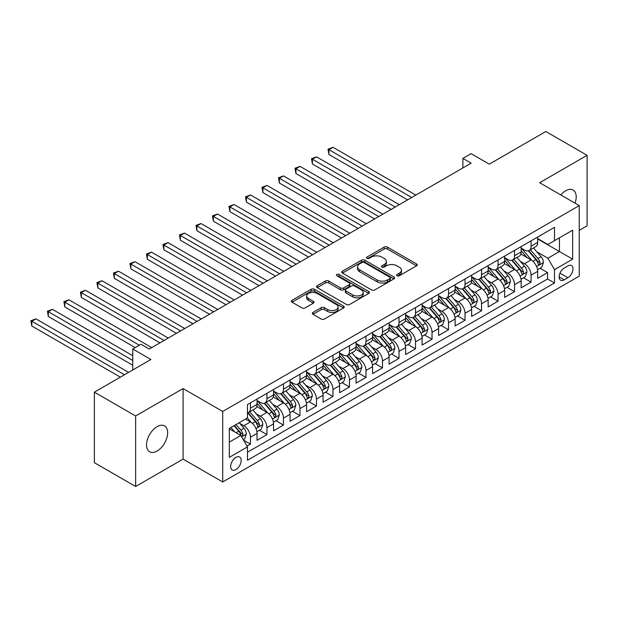 <?xml version="1.0" encoding="UTF-8"?>
<svg xmlns="http://www.w3.org/2000/svg" width="618" height="618" viewBox="0 0 618 618"><rect width="100%" height="100%" fill="white"/><g stroke="black" fill="none" stroke-linecap="round" stroke-linejoin="round"><path stroke-width="0.93" d="M397.073 275.767A1.607 0.927 0 0 0 399.336 275.767L416.555 265.825A2.294 1.321 0 0 0 417.227 264.89A2.294 1.321 0 0 0 416.555 263.956L387.386 247.115A2.294 1.321 0 0 0 384.149 247.115L366.93 257.057A1.607 0.927 0 0 0 366.466 257.714A1.607 0.927 0 0 0 366.93 258.37A1.607 0.927 0 0 0 369.201 258.37L371.426 257.08A7.331 4.233 0 0 1 381.8 257.08L384.226 258.486A7.331 4.233 0 0 1 386.374 261.476A7.331 4.233 0 0 1 384.226 264.473L382.001 265.755A1.607 0.927 0 0 0 381.53 266.412A1.607 0.927 0 0 0 382.001 267.069A1.607 0.927 0 0 0 384.272 267.069L386.497 265.779A7.331 4.233 0 0 1 396.864 265.779L399.298 267.185A7.331 4.233 0 0 1 401.445 270.174A7.331 4.233 0 0 1 399.298 273.171L397.073 274.454A1.607 0.927 0 0 0 396.601 275.11A1.607 0.927 0 0 0 397.073 275.767L397.073 274.454M157.096 451.047A14.94 8.629 120 0 0 166.852 437.884A14.94 8.629 120 0 0 164.566 425.91A14.94 8.629 120 0 0 157.096 426.652A14.94 8.629 120 0 0 147.331 439.815A14.94 8.629 120 0 0 149.626 451.789A14.94 8.629 120 0 0 157.096 451.047M575.026 203.152A14.94 8.629 120 0 0 573.11 190.035A14.94 8.629 120 0 0 565.64 190.777A14.94 8.629 120 0 0 560.796 194.933M235.914 469.587A7.47 4.311 120 0 0 240.796 462.998A7.47 4.311 120 0 0 239.653 457.019A7.47 4.311 120 0 0 235.914 457.382A7.47 4.311 120 0 0 231.039 463.971A7.47 4.311 120 0 0 232.183 469.95A7.47 4.311 120 0 0 235.914 469.587M313.017 312.414A2.294 1.321 0 0 0 312.345 313.349A2.294 1.321 0 0 0 313.017 314.284L321.198 319.012A2.294 1.321 0 0 0 324.442 319.012L343.562 307.973A2.294 1.321 0 0 0 344.234 307.038A2.294 1.321 0 0 0 343.562 306.095L314.392 289.263A2.294 1.321 0 0 0 311.155 289.263L292.036 300.302A2.294 1.321 0 0 0 291.364 301.236A2.294 1.321 0 0 0 292.036 302.171L301.916 307.88A2.294 1.321 0 0 0 305.161 307.88L313.341 303.152A2.294 1.321 0 0 0 314.014 302.217A2.294 1.321 0 0 0 313.341 301.283L308.444 298.455A6.126 3.538 0 0 1 306.644 295.952A6.126 3.538 0 0 1 310.429 292.677A6.126 3.538 0 0 1 317.111 293.45L336.308 304.535A6.126 3.538 0 0 1 338.108 307.038A6.126 3.538 0 0 1 334.323 310.306A6.126 3.538 0 0 1 327.64 309.533L324.442 307.687A2.294 1.321 0 0 0 321.198 307.687L313.017 312.414L313.017 314.284M579.259 230.375L587.1 225.848L587.1 155.327L545.833 131.503L489.294 164.141L471.14 153.658L462.882 158.424L471.14 163.191L149.255 349.023L141.004 344.265L132.746 349.023L132.746 369.989M135.636 415.976L135.636 486.497L183.09 459.104L183.09 388.575L135.636 415.976L94.369 392.152L150.908 359.506L132.746 349.023M183.09 388.575L222.712 411.449L579.259 205.601L579.259 276.122L222.712 481.97L222.712 411.449M587.1 155.327L539.645 182.727L579.259 205.601M371.588 289.919A2.294 1.321 0 0 0 374.832 289.919L393.952 278.88A2.294 1.321 0 0 0 394.624 277.945A2.294 1.321 0 0 0 393.952 277.003L364.782 260.17A2.294 1.321 0 0 0 361.545 260.17L342.426 271.209A2.294 1.321 0 0 0 341.754 272.144A2.294 1.321 0 0 0 342.426 273.079L371.588 289.919M337.474 276.115A1.607 0.927 0 0 1 339.104 276.339L339.104 274.431L368.753 291.549A2.294 1.321 0 0 1 369.425 292.492A2.294 1.321 0 0 1 368.753 293.426L349.634 304.465A2.294 1.321 0 0 1 346.397 304.465L317.235 287.625L317.235 285.755A2.294 1.321 0 0 0 316.563 286.69A2.294 1.321 0 0 0 317.235 287.625M317.235 285.755L325.416 281.028A2.294 1.321 0 0 1 328.652 281.028L340.479 287.857A2.294 1.321 0 0 0 343.724 287.857L349.147 284.72A2.294 1.321 0 0 0 349.819 283.786A2.294 1.321 0 0 0 349.147 282.851L336.833 275.744A1.607 0.927 0 0 1 336.37 275.087A1.607 0.927 0 0 1 337.358 274.23A1.607 0.927 0 0 1 339.104 274.431M135.636 486.497L94.369 462.673L94.369 392.152M247.015 446.119L250.444 444.141L243.592 440.186M239.691 423.353L243.84 425.748A9.34 5.392 60 0 1 250.444 437.181L257.042 433.373L257.042 440.325L266.945 434.608L259.436 430.275M256.2 413.821L260.348 416.215A9.34 5.392 60 0 1 266.945 427.648L273.55 423.84L273.55 430.792L283.453 425.076L275.945 420.742M272.708 404.288L276.856 406.683A9.34 5.392 60 0 1 283.453 418.123L290.058 414.307L290.058 421.267L299.962 415.551L292.453 411.209M289.216 394.763L293.357 397.158A9.34 5.392 60 0 1 299.962 408.591L306.567 404.782L306.567 411.735L316.47 406.018L308.961 401.685M305.725 385.23L309.865 387.625A9.34 5.392 60 0 1 316.47 399.058L323.075 395.25L323.075 402.202L332.978 396.486L325.462 392.152M322.225 375.698L326.374 378.092A9.34 5.392 60 0 1 332.978 389.533L339.576 385.717L339.576 392.677L349.487 386.961L341.97 382.619M338.734 366.173L342.882 368.567A9.34 5.392 60 0 1 349.487 380L356.084 376.184L356.084 383.145L365.987 377.428L358.479 373.094M355.242 356.64L359.39 359.035A9.34 5.392 60 0 1 365.987 370.468L372.592 366.659L372.592 373.612L382.496 367.895L374.987 363.562M371.75 347.107L375.891 349.502A9.34 5.392 60 0 1 382.496 360.943L389.101 357.127L389.101 364.087L399.004 358.363L391.495 354.029M388.259 337.582L392.399 339.97A9.34 5.392 60 0 1 399.004 351.41L405.609 347.594L405.609 354.554L415.512 348.838L408.004 344.496M404.767 328.05L408.907 330.445A9.34 5.392 60 0 1 415.512 341.878L422.117 338.069L422.117 345.022L432.021 339.305L424.504 334.971M421.267 318.517L425.416 320.912A9.34 5.392 60 0 1 432.021 332.353L438.618 328.537L438.618 335.497L448.521 329.773L441.013 325.439M437.776 308.992L441.924 311.379A9.34 5.392 60 0 1 448.521 322.82L455.126 319.004L455.126 325.964L465.03 320.248L457.521 315.906M454.284 299.46L458.432 301.854A9.34 5.392 60 0 1 465.03 313.287L471.634 309.479L471.634 316.431L481.538 310.715L474.029 306.381M470.792 289.927L474.933 292.322A9.34 5.392 60 0 1 481.538 303.762L488.143 299.946L488.143 306.907L498.046 301.182L490.537 296.849M487.301 280.402L491.441 282.789A9.34 5.392 60 0 1 498.046 294.23L504.651 290.414L504.651 297.374L514.555 291.657L507.038 287.316M503.801 270.869L507.95 273.264A9.34 5.392 60 0 1 514.555 284.697L521.152 280.889L521.152 287.841L531.063 282.125L531.063 275.164A9.34 5.392 -120 0 0 524.458 263.731L520.31 261.337M523.546 277.791L531.063 282.125M257.042 433.373A9.34 5.392 -120 0 0 250.444 421.932L245.493 419.074M273.55 423.84A9.34 5.392 -120 0 0 266.945 412.399L256.74 406.505M290.058 414.307A9.34 5.392 -120 0 0 283.453 402.874L273.249 396.98M306.567 404.782A9.34 5.392 -120 0 0 299.962 393.342L289.757 387.447M323.075 395.25A9.34 5.392 -120 0 0 316.47 383.809L306.258 377.915M339.576 385.717A9.34 5.392 -120 0 0 332.978 374.284L322.766 368.39M356.084 376.184A9.34 5.392 -120 0 0 349.487 364.751L339.274 358.857M372.592 366.659A9.34 5.392 -120 0 0 365.987 355.219L355.783 349.325M389.101 357.127A9.34 5.392 -120 0 0 382.496 345.694L372.291 339.8M405.609 347.594A9.34 5.392 -120 0 0 399.004 336.161L388.799 330.267M422.117 338.069A9.34 5.392 -120 0 0 415.512 326.628L405.3 320.734M438.618 328.537A9.34 5.392 -120 0 0 432.021 317.104L421.808 311.209M455.126 319.004A9.34 5.392 -120 0 0 448.521 307.571L438.316 301.677M471.634 309.479A9.34 5.392 -120 0 0 465.03 298.038L454.825 292.144M488.143 299.946A9.34 5.392 -120 0 0 481.538 288.513L471.333 282.619M504.651 290.414A9.34 5.392 -120 0 0 498.046 278.981L487.834 273.086M521.152 280.889A9.34 5.392 -120 0 0 514.555 269.448L504.342 263.554M567.872 265.925L564.242 268.019A7.238 4.179 120 0 0 559.514 274.4A7.238 4.179 120 0 0 560.619 280.193A7.238 4.179 120 0 0 564.242 279.838L567.872 277.745A7.238 4.179 120 0 0 572.6 271.364A7.238 4.179 120 0 0 571.488 265.562A7.238 4.179 120 0 0 567.872 265.925M229.317 442.14L240.865 435.466L247.47 446.899L247.47 460.248L554.5 282.982L554.5 269.641L547.896 258.208L536.818 251.812M247.47 446.899L229.317 457.382L229.317 428.413L247.47 417.93L247.47 404.589L554.5 227.324L554.5 240.665L572.654 230.182L572.654 259.158L554.5 269.641M257.042 400.588L260.348 402.488A9.34 5.392 60 0 0 265.014 402.951L271.619 399.143A9.34 5.392 -120 0 0 273.55 394.863L273.55 389.533M273.55 391.055L276.856 392.963A9.34 5.392 60 0 0 281.522 393.427L288.127 389.61A9.34 5.392 -120 0 0 290.058 385.338L290.058 380M290.058 381.522L293.357 383.43A9.34 5.392 60 0 0 298.031 383.894L304.628 380.078A9.34 5.392 -120 0 0 306.567 375.806L306.567 370.468M306.567 371.997L309.865 373.898A9.34 5.392 60 0 0 314.539 374.361L321.136 370.553A9.34 5.392 -120 0 0 323.075 366.273L323.075 360.935M323.075 362.465L326.374 364.373A9.34 5.392 60 0 0 331.039 364.836L337.644 361.02A9.34 5.392 -120 0 0 339.576 356.748L339.576 351.41M339.576 352.932L342.882 354.84A9.34 5.392 60 0 0 347.548 355.304L354.153 351.488A9.34 5.392 -120 0 0 356.084 347.216L356.084 341.878M356.084 343.407L359.39 345.308A9.34 5.392 60 0 0 364.056 345.771L370.661 341.963A9.34 5.392 -120 0 0 372.592 337.683L372.592 332.345M372.592 333.874L375.891 335.783A9.34 5.392 60 0 0 380.564 336.238L387.169 332.43A9.34 5.392 -120 0 0 389.101 328.158L389.101 322.82M389.101 324.342L392.399 326.25A9.34 5.392 60 0 0 397.073 326.713L403.67 322.897A9.34 5.392 -120 0 0 405.609 318.625L405.609 313.287M405.609 314.817L408.907 316.717A9.34 5.392 60 0 0 413.573 317.181L420.178 313.372A9.34 5.392 -120 0 0 422.117 309.093L422.117 303.755M422.117 305.284L425.416 307.192A9.34 5.392 60 0 0 430.082 307.648L436.687 303.84A9.34 5.392 -120 0 0 438.618 299.568L438.618 294.23M438.618 295.752L441.924 297.66A9.34 5.392 60 0 0 446.59 298.123L453.195 294.307A9.34 5.392 -120 0 0 455.126 290.035L455.126 284.697M455.126 286.219L458.432 288.127A9.34 5.392 60 0 0 463.098 288.591L469.703 284.782A9.34 5.392 -120 0 0 471.634 280.502L471.634 275.164M471.634 276.694L474.933 278.602A9.34 5.392 60 0 0 479.607 279.058L486.204 275.249A9.34 5.392 -120 0 0 488.143 270.978L488.143 265.64M488.143 267.161L491.441 269.069A9.34 5.392 60 0 0 496.115 269.533L502.712 265.717A9.34 5.392 -120 0 0 504.651 261.445L504.651 256.107M504.651 257.629L507.95 259.537A9.34 5.392 60 0 0 512.616 260L519.22 256.192A9.34 5.392 -120 0 0 521.152 251.912L521.152 246.574M247.47 452.237L547.563 278.981L547.563 272.592L537.66 278.316L537.66 271.356A9.34 5.392 -120 0 0 531.063 259.923L520.85 254.029M521.152 248.104L524.458 250.012A9.34 5.392 -120 0 0 529.124 250.468A9.34 5.392 -120 0 0 531.063 246.196L531.063 240.858M529.124 250.468L535.729 246.659A9.34 5.392 -120 0 0 537.66 242.387L537.66 237.049M250.444 402.874L250.444 408.212A9.34 5.392 60 0 1 248.506 412.484A9.34 5.392 60 0 1 247.47 412.863M248.506 412.484L255.11 408.668A9.34 5.392 -120 0 0 257.042 404.396L257.042 399.058M266.945 393.342L266.945 398.68A9.34 5.392 60 0 1 265.014 402.951M283.453 383.809L283.453 389.147A9.34 5.392 60 0 1 281.522 393.427M299.962 374.284L299.962 379.622A9.34 5.392 60 0 1 298.031 383.894M316.47 364.751L316.47 370.089A9.34 5.392 60 0 1 314.539 374.361M332.978 355.219L332.978 360.557A9.34 5.392 60 0 1 331.039 364.836M349.487 345.694L349.487 351.024A9.34 5.392 60 0 1 347.548 355.304M365.987 336.161L365.987 341.499A9.34 5.392 60 0 1 364.056 345.771M382.496 326.628L382.496 331.966A9.34 5.392 60 0 1 380.564 336.238M399.004 317.104L399.004 322.434A9.34 5.392 60 0 1 397.073 326.713M415.512 307.571L415.512 312.909A9.34 5.392 60 0 1 413.573 317.181M432.021 298.038L432.021 303.376A9.34 5.392 60 0 1 430.082 307.648M448.521 288.513L448.521 293.844A9.34 5.392 60 0 1 446.59 298.123M465.03 278.981L465.03 284.319A9.34 5.392 60 0 1 463.098 288.591M481.538 269.448L481.538 274.786A9.34 5.392 60 0 1 479.607 279.058M498.046 259.923L498.046 265.253A9.34 5.392 60 0 1 496.115 269.533M514.555 250.39L514.555 255.728A9.34 5.392 60 0 1 512.616 260M514.555 284.697L514.555 291.657M498.046 294.23L498.046 301.182M481.538 303.762L481.538 310.715M465.03 313.287L465.03 320.248M448.521 322.82L448.521 329.773M432.021 332.353L432.021 339.305M415.512 341.878L415.512 348.838M399.004 351.41L399.004 358.363M382.496 360.943L382.496 367.895M365.987 370.468L365.987 377.428M349.487 380L349.487 386.961M332.978 389.533L332.978 396.486M316.47 399.058L316.47 406.018M299.962 408.591L299.962 415.551M283.453 418.123L283.453 425.076M266.945 427.648L266.945 434.608M250.444 437.181L250.444 444.141M240.865 435.466L229.317 428.792M547.896 258.208L559.452 251.534L559.452 237.806L572.654 230.182M537.66 238.95L572.654 259.158M537.66 238.571L547.896 244.481L554.5 240.665M183.09 459.104L222.712 481.97M462.882 158.424L462.882 167.949M540.055 268.258L547.563 272.592M547.563 278.981L554.5 282.982M397.714 275.991L399.298 275.08A7.331 4.233 0 0 0 401.445 272.082L401.445 270.174M386.374 261.476L386.374 263.384A7.331 4.233 0 0 1 384.226 266.381L382.642 267.293M416.524 265.848L387.386 249.023A2.294 1.321 0 0 0 384.149 249.023L367.571 258.594M393.921 278.896L364.782 262.071A2.294 1.321 0 0 0 361.545 262.071L342.457 273.094M389.896 278.594A1.607 0.927 0 0 0 390.367 277.945A1.607 0.927 0 0 0 389.896 277.289L364.303 262.503A1.607 0.927 0 0 0 362.032 262.503L359.684 263.863A7.331 4.233 0 0 0 357.536 266.86A7.331 4.233 0 0 0 359.684 269.85L377.181 279.954A7.331 4.233 0 0 0 387.548 279.954L389.896 278.594L389.896 280.502A1.607 0.927 0 0 0 390.367 279.846L390.367 277.945M357.536 266.86L357.536 268.76A7.331 4.233 0 0 0 359.684 271.758L359.684 269.85M389.896 280.502L387.548 281.862A7.331 4.233 0 0 1 377.181 281.862L359.684 271.758M317.258 287.64L325.416 282.936L325.416 281.028M349.819 283.786L349.819 285.694A2.294 1.321 0 0 1 349.147 286.628L343.724 289.765A2.294 1.321 0 0 1 340.479 289.765L328.652 282.936A2.294 1.321 0 0 0 325.416 282.936M339.104 276.339L368.722 293.442M352.754 294.94A6.126 3.538 0 0 0 359.437 295.713A6.126 3.538 0 0 0 363.222 292.438A6.126 3.538 0 0 0 361.422 289.942L354.662 286.034A2.294 1.321 0 0 0 351.418 286.034L345.987 289.17A2.294 1.321 0 0 0 345.323 290.105A2.294 1.321 0 0 0 345.987 291.039L352.754 294.94L352.754 296.849A6.126 3.538 0 0 0 359.437 297.613A6.126 3.538 0 0 0 363.222 294.346L363.222 292.438M345.323 290.105L345.323 292.005A2.294 1.321 0 0 0 345.987 292.947L345.987 291.039M352.754 296.849L345.987 292.947M338.108 307.038L338.108 308.938A6.126 3.538 0 0 1 334.323 312.214A6.126 3.538 0 0 1 327.64 311.441L324.442 309.595A2.294 1.321 0 0 0 321.198 309.595L313.048 314.299M306.644 295.952L306.644 297.853A6.126 3.538 0 0 0 308.444 300.356L308.444 298.455M313.341 301.283L313.341 303.152L308.444 300.356M343.531 307.988L314.392 291.163A2.294 1.321 0 0 0 311.155 291.163L292.067 302.187M537.521 269.718L541.785 267.262L543.438 262.495A6.188 3.569 -120 0 0 541.028 256.686L533.489 247.949M531.974 260.526L523.029 250.166A17.86 10.313 -120 0 0 521.152 248.204M527.069 257.621L522.071 251.827A14.824 8.559 -120 0 0 521.152 250.831M415.837 195.118L333.056 147.323L328.93 149.703L328.93 154.469L407.586 199.877M528.282 250.808L535.914 259.637A6.188 3.569 60 0 1 538.116 263.901L538.572 264.635L539.406 264.512L540.101 262.758A6.188 3.569 -120 0 0 537.892 258.494L530.352 249.765M528.73 250.661L536.926 260.155A3.152 1.823 60 0 1 537.722 261.383L540.101 262.758M328.93 154.469L328.027 149.177L411.712 197.497M328.027 149.177L333.056 147.323M521.013 279.251L525.285 276.787L526.93 272.02A6.188 3.569 -120 0 0 524.52 266.211L516.98 257.482M515.466 270.051L506.528 259.699A17.86 10.313 -120 0 0 504.651 257.737M510.561 267.146L505.563 261.352A14.824 8.559 -120 0 0 504.651 260.356M399.336 204.643L316.555 156.848L312.422 159.235L312.422 164.002L391.078 209.409M511.774 260.34L519.406 269.17A6.188 3.569 60 0 1 521.607 273.426L522.063 274.16L522.898 274.044L523.593 272.283A6.188 3.569 -120 0 0 521.383 268.027L513.844 259.29M512.229 260.193L520.426 269.68A3.152 1.823 60 0 1 521.213 270.916L523.593 272.283M312.422 164.002L311.518 158.71L395.203 207.03M311.518 158.71L316.555 156.848M504.512 288.784L508.776 286.319L510.422 281.553A6.188 3.569 -120 0 0 508.019 275.744L500.472 267.015M498.965 279.583L490.02 269.232A17.86 10.313 -120 0 0 488.143 267.262M494.06 276.679L489.054 270.885A14.824 8.559 -120 0 0 488.143 269.888M382.828 214.176L300.047 166.381L295.922 168.76L295.922 173.527L374.57 218.942M495.273 269.865L502.897 278.703A6.188 3.569 60 0 1 505.107 282.959L505.555 283.693L506.389 283.577L507.084 281.816A6.188 3.569 -120 0 0 504.883 277.552L497.335 268.822M495.721 269.726L503.917 279.212A3.152 1.823 60 0 1 504.713 280.448L507.084 281.816M295.922 173.527L295.01 168.243L378.703 216.555M295.01 168.243L300.047 166.381M488.004 298.309L492.268 295.852L493.921 291.086A6.188 3.569 -120 0 0 491.511 285.277L483.964 276.54M482.457 289.116L473.512 278.757A17.86 10.313 -120 0 0 471.634 276.794M477.552 286.211L472.546 280.417A14.824 8.559 -120 0 0 471.634 279.421M366.319 223.708L283.538 175.914L279.413 178.293L279.413 183.059L358.069 228.467M478.765 279.398L486.389 288.227A6.188 3.569 60 0 1 488.599 292.492L489.047 293.226L489.881 293.11L490.576 291.348A6.188 3.569 -120 0 0 488.375 287.084L480.827 278.355M479.213 279.251L487.409 288.745A3.152 1.823 60 0 1 488.205 289.973L490.576 291.348M279.413 183.059L278.502 177.768L362.194 226.088M278.502 177.768L283.538 175.914M471.495 307.841L475.76 305.377L477.413 300.611A6.188 3.569 -120 0 0 475.003 294.801L467.463 286.072M465.949 298.641L457.003 288.289A17.86 10.313 -120 0 0 455.126 286.327M461.043 295.736L456.038 289.942A14.824 8.559 -120 0 0 455.126 288.954M349.811 233.233L267.03 185.439L262.905 187.826L262.905 192.592L341.561 238M462.256 288.93L469.889 297.76A6.188 3.569 60 0 1 472.09 302.024L472.538 302.75L473.373 302.635L474.068 300.873A6.188 3.569 -120 0 0 471.866 296.617L464.327 287.88M462.704 288.784L470.901 298.27A3.152 1.823 60 0 1 471.696 299.506L474.068 300.873M262.905 192.592L261.993 187.3L345.686 235.62M261.993 187.3L267.03 185.439M454.987 317.374L459.251 314.91L460.904 310.143A6.188 3.569 -120 0 0 458.494 304.334L450.955 295.605M449.44 308.173L440.495 297.822A17.86 10.313 -120 0 0 438.618 295.852M444.535 305.269L439.537 299.475A14.824 8.559 -120 0 0 438.618 298.479M333.303 242.766L250.522 194.971L246.397 197.351L246.397 202.117L325.053 247.532M445.748 298.455L453.38 307.293A6.188 3.569 60 0 1 455.582 311.549L456.03 312.283L456.872 312.167L457.567 310.406A6.188 3.569 -120 0 0 455.358 306.149L447.818 297.412M446.196 298.316L454.392 307.803A3.152 1.823 60 0 1 455.188 309.039L457.567 310.406M246.397 202.117L245.493 196.833L329.178 245.145M245.493 196.833L250.522 194.971M438.479 326.899L442.751 324.442L444.396 319.676A6.188 3.569 -120 0 0 441.986 313.867L434.446 305.13M432.932 317.706L423.994 307.347A17.86 10.313 -120 0 0 422.117 305.385M428.027 314.801L423.029 309.008A14.824 8.559 -120 0 0 422.117 308.011M316.802 252.299L234.021 204.504L229.888 206.883L229.888 211.65L308.544 257.057M429.24 307.988L436.872 316.818A6.188 3.569 60 0 1 439.074 321.082L439.529 321.816L440.364 321.7L441.059 319.939A6.188 3.569 -120 0 0 438.85 315.674L431.31 306.945M429.688 307.841L437.892 317.335A3.152 1.823 60 0 1 438.68 318.564L441.059 319.939M229.888 211.65L228.984 206.358L312.669 254.678M228.984 206.358L234.021 204.504M421.978 336.431L426.242 333.967L427.888 329.201A6.188 3.569 -120 0 0 425.478 323.392L417.938 314.662M416.432 327.231L407.486 316.879A17.86 10.313 -120 0 0 405.609 314.917M411.526 324.326L406.52 318.533A14.824 8.559 -120 0 0 405.609 317.544M300.294 261.823L217.513 214.029L213.38 216.416L213.38 221.182L292.036 266.59M412.739 317.521L420.364 326.35A6.188 3.569 60 0 1 422.573 330.615L423.021 331.341L423.855 331.225L424.551 329.471A6.188 3.569 -120 0 0 422.341 325.207L414.802 316.47M413.187 317.374L421.383 326.86A3.152 1.823 60 0 1 422.179 328.096L424.551 329.471M213.38 221.182L212.476 215.891L296.169 264.21M212.476 215.891L217.513 214.029M405.47 345.964L409.734 343.5L411.379 338.734A6.188 3.569 -120 0 0 408.977 332.924L401.43 324.195M399.923 336.764L390.978 326.412A17.86 10.313 -120 0 0 389.101 324.442M395.018 333.859L390.012 328.065A14.824 8.559 -120 0 0 389.101 327.069M283.786 271.356L201.004 223.561L196.879 225.949L196.879 230.707L275.535 276.122M396.231 327.046L403.855 335.883A6.188 3.569 60 0 1 406.065 340.139L406.513 340.873L407.347 340.757L408.042 338.996A6.188 3.569 -120 0 0 405.841 334.74L398.293 326.003M396.679 326.907L404.875 336.393A3.152 1.823 60 0 1 405.671 337.629L408.042 338.996M196.879 230.707L195.968 225.423L279.66 273.735M195.968 225.423L201.004 223.561M388.961 355.489L393.226 353.032L394.879 348.266A6.188 3.569 -120 0 0 392.469 342.457L384.929 333.72M383.415 346.296L374.469 335.937A17.86 10.313 -120 0 0 372.592 333.975M378.51 343.392L373.504 337.598A14.824 8.559 -120 0 0 372.592 336.601M267.277 280.889L184.496 233.094L180.371 235.473L180.371 240.24L259.027 285.647M379.722 336.578L387.347 345.408A6.188 3.569 60 0 1 389.556 349.672L390.004 350.406L390.839 350.29L391.534 348.529A6.188 3.569 -120 0 0 389.332 344.265L381.793 335.535M380.17 336.431L388.367 345.925A3.152 1.823 60 0 1 389.162 347.154L391.534 348.529M180.371 240.24L179.459 234.948L263.152 283.268M179.459 234.948L184.496 233.094M372.453 365.022L376.717 362.557L378.37 357.791A6.188 3.569 -120 0 0 375.96 351.99L368.421 343.253M366.907 355.821L357.961 345.47A17.86 10.313 -120 0 0 356.084 343.508M362.001 352.917L356.995 347.123A14.824 8.559 -120 0 0 356.084 346.134M250.769 290.414L167.988 242.619L163.863 245.006L163.863 249.772L242.519 295.18M363.214 346.111L370.846 354.941A6.188 3.569 60 0 1 373.048 359.205L373.496 359.939L374.338 359.815L375.033 358.061A6.188 3.569 -120 0 0 372.824 353.797L365.284 345.068M363.662 345.964L371.858 355.45A3.152 1.823 60 0 1 372.654 356.686L375.033 358.061M163.863 249.772L162.959 244.481L246.644 292.801M162.959 244.481L167.988 242.619M355.945 374.554L360.209 372.09L361.862 367.324A6.188 3.569 -120 0 0 359.452 361.515L351.912 352.785M350.398 365.354L341.453 355.002A17.86 10.313 -120 0 0 339.576 353.032M345.493 362.449L340.495 356.656A14.824 8.559 -120 0 0 339.576 355.659M234.261 299.946L151.48 252.152L147.354 254.539L147.354 259.297L226.01 304.713M346.706 355.636L354.338 364.473A6.188 3.569 60 0 1 356.54 368.73L356.995 369.464L357.83 369.348L358.525 367.586A6.188 3.569 -120 0 0 356.316 363.33L348.776 354.593M347.154 355.497L355.35 364.983A3.152 1.823 60 0 1 356.146 366.219L358.525 367.586M147.354 259.297L146.451 254.013L230.135 302.326M146.451 254.013L151.48 252.152M339.436 384.079L343.708 381.623L345.354 376.856A6.188 3.569 -120 0 0 342.944 371.047L335.404 362.31M333.89 374.887L324.952 364.527A17.86 10.313 -120 0 0 323.075 362.565M328.985 371.982L323.986 366.188A14.824 8.559 -120 0 0 323.075 365.192M217.76 309.479L134.979 261.684L130.846 264.064L130.846 268.83L209.502 314.245M330.197 365.168L337.83 373.998A6.188 3.569 60 0 1 340.039 378.262L340.487 378.996L341.321 378.88L342.017 377.119A6.188 3.569 -120 0 0 339.807 372.855L332.268 364.126M330.653 365.022L338.849 374.516A3.152 1.823 60 0 1 339.637 375.744L342.017 377.119M130.846 268.83L129.942 263.538L213.627 311.858M129.942 263.538L134.979 261.684M322.936 393.612L327.2 391.148L328.846 386.381A6.188 3.569 -120 0 0 326.443 380.58L318.896 371.843M317.389 384.419L308.444 374.06A17.86 10.313 -120 0 0 306.567 372.098M312.484 381.507L307.478 375.721A14.824 8.559 -120 0 0 306.567 374.724M201.252 319.004L118.471 271.209L114.345 273.596L114.345 278.363L192.994 323.77M313.697 374.701L321.321 383.531A6.188 3.569 60 0 1 323.531 387.795L323.979 388.529L324.813 388.405L325.508 386.652A6.188 3.569 -120 0 0 323.307 382.387L315.759 373.658M314.145 374.554L322.341 384.041A3.152 1.823 60 0 1 323.137 385.277L325.508 386.652M114.345 278.363L113.434 273.071L197.127 321.391M113.434 273.071L118.471 271.209M306.428 403.145L310.692 400.68L312.345 395.914A6.188 3.569 -120 0 0 309.935 390.105L302.387 381.376M300.881 393.944L291.935 383.593A17.86 10.313 -120 0 0 290.058 381.63M295.976 391.039L290.97 385.246A14.824 8.559 -120 0 0 290.058 384.249M184.743 328.537L101.962 280.742L97.837 283.129L97.837 287.888L176.493 333.303M297.188 384.226L304.813 393.063A6.188 3.569 60 0 1 307.022 397.32L307.47 398.054L308.305 397.938L309 396.177A6.188 3.569 -120 0 0 306.798 391.92L299.251 383.183M297.637 384.087L305.833 393.573A3.152 1.823 60 0 1 306.628 394.809L309 396.177M97.837 287.888L96.926 282.604L180.618 330.916M96.926 282.604L101.962 280.742M289.919 412.67L294.183 410.213L295.837 405.447A6.188 3.569 -120 0 0 293.426 399.637L285.887 390.908M284.373 403.477L275.427 393.118A17.86 10.313 -120 0 0 273.55 391.155M279.467 400.572L274.462 394.778A14.824 8.559 -120 0 0 273.55 393.782M168.235 338.069L85.454 290.275L81.329 292.654L81.329 297.42L159.985 342.835M280.68 393.759L288.312 402.588A6.188 3.569 60 0 1 290.514 406.853L290.962 407.586L291.804 407.471L292.492 405.709A6.188 3.569 -120 0 0 290.29 401.445L282.75 392.716M281.128 393.612L289.324 403.106A3.152 1.823 60 0 1 290.12 404.334L292.492 405.709M81.329 297.42L80.417 292.129L164.11 340.448M80.417 292.129L85.454 290.275M273.411 422.202L277.675 419.738L279.328 414.972A6.188 3.569 -120 0 0 276.918 409.17L269.378 400.433M267.864 413.009L258.919 402.65A17.86 10.313 -120 0 0 257.042 400.688M262.959 410.097L257.961 404.311A14.824 8.559 -120 0 0 257.042 403.315M151.727 347.594L68.946 299.807L64.82 302.187L64.82 306.953L135.226 347.594M264.172 403.291L271.804 412.121A6.188 3.569 60 0 1 274.006 416.385L274.454 417.119L275.296 416.995L275.991 415.242A6.188 3.569 -120 0 0 273.782 410.978L266.242 402.248M264.62 403.145L272.816 412.639A3.152 1.823 60 0 1 273.612 413.867L275.991 415.242M64.82 306.953L63.917 301.661L139.351 345.215M63.917 301.661L68.946 299.807M256.903 431.735L261.175 429.271L262.82 424.504A6.188 3.569 -120 0 0 260.41 418.695L252.87 409.966M251.356 422.534L247.409 417.961M246.451 419.63L245.809 418.888M132.746 355.698L52.445 309.332L48.312 311.719L48.312 316.478L132.746 365.23M247.663 412.816L255.296 421.654A6.188 3.569 60 0 1 257.497 425.91L257.953 426.644L258.787 426.528L259.483 424.767A6.188 3.569 -120 0 0 257.273 420.51L249.734 411.773M248.112 412.677L256.315 422.164A3.152 1.823 60 0 1 257.103 423.4L259.483 424.767M48.312 316.478L47.408 311.194L132.746 360.464M47.408 311.194L52.445 309.332M243.26 439.614L244.666 438.803L246.312 434.037A6.188 3.569 -120 0 0 243.909 428.228L239.158 422.727M234.724 431.92L230.9 427.494M229.95 429.162L229.317 428.428M128.621 372.376L35.937 318.865L31.812 321.244L31.812 326.01L120.363 377.142M234.037 425.686L238.787 431.179A6.188 3.569 60 0 1 240.997 435.443L241.445 436.177L242.279 436.061L242.974 434.3A6.188 3.569 -120 0 0 240.773 430.035L236.022 424.543M234.423 425.462L239.807 431.696A3.152 1.823 60 0 1 240.603 432.924L242.974 434.3M31.812 326.01L30.9 320.719L124.496 374.755M30.9 320.719L35.937 318.865M243.84 425.748L250.444 421.932M260.348 416.215L266.945 412.399M276.856 406.683L283.453 402.874M293.357 397.158L299.962 393.342M309.865 387.625L316.47 383.809M326.374 378.092L332.978 374.284M342.882 368.567L349.487 364.751M359.39 359.035L365.987 355.219M375.891 349.502L382.496 345.694M392.399 339.97L399.004 336.161M408.907 330.445L415.512 326.628M425.416 320.912L432.021 317.104M441.924 311.379L448.521 307.571M458.432 301.854L465.03 298.038M474.933 292.322L481.538 288.513M491.441 282.789L498.046 278.981M507.95 273.264L514.555 269.448M524.458 263.731L531.063 259.923M531.063 246.196L537.66 242.387M250.444 408.212L257.042 404.396M266.945 398.68L273.55 394.863M283.453 389.147L290.058 385.338M299.962 379.622L306.567 375.806M316.47 370.089L323.075 366.273M332.978 360.557L339.576 356.748M349.487 351.024L356.084 347.216M365.987 341.499L372.592 337.683M382.496 331.966L389.101 328.158M399.004 322.434L405.609 318.625M415.512 312.909L422.117 309.093M432.021 303.376L438.618 299.568M448.521 293.844L455.126 290.035M465.03 284.319L471.634 280.502M481.538 274.786L488.143 270.978M498.046 265.253L504.651 261.445M514.555 255.728L521.152 251.912M531.063 275.164L537.66 271.356M559.954 273.171L567.872 277.745M559.12 276.887L564.242 279.838M399.298 275.08L399.298 273.171M382.001 267.069L382.001 265.755M384.226 266.381L384.226 264.473M366.93 258.37L366.93 257.057M384.149 249.023L384.149 247.115M387.386 249.023L387.386 247.115M416.555 265.825L416.555 263.956M342.426 273.079L342.426 271.209M361.545 262.071L361.545 260.17M364.782 262.071L364.782 260.17M393.952 278.88L393.952 277.003M377.181 281.862L377.181 279.954M387.548 281.862L387.548 279.954M328.652 282.936L328.652 281.028M340.479 289.765L340.479 287.857M343.724 289.765L343.724 287.857M349.147 286.628L349.147 284.72M368.753 293.426L368.753 291.549M321.198 309.595L321.198 307.687M324.442 309.595L324.442 307.687M327.64 311.441L327.64 309.533M292.036 302.171L292.036 300.302M311.155 291.163L311.155 289.263M314.392 291.163L314.392 289.263M343.562 307.973L343.562 306.095M536.578 266.551L543.4 262.611M523.029 250.166L523.879 249.68M537.892 258.494L541.028 256.686M532.963 261.344L535.914 259.637M520.07 276.076L526.891 272.144M506.528 259.699L507.378 259.205M521.383 268.027L524.52 266.211M516.455 270.869L519.406 269.17M503.57 285.609L510.383 281.669M490.02 269.232L490.87 268.737M504.883 277.552L508.019 275.744M499.947 280.402L502.897 278.703M487.061 295.141L493.875 291.202M473.512 278.757L474.361 278.27M488.375 287.084L491.511 285.277M483.438 289.935L486.389 288.227M470.553 304.666L477.374 300.734M457.003 288.289L457.853 287.795M471.866 296.617L475.003 294.801M466.938 299.46L469.889 297.76M454.045 314.199L460.866 310.259M440.495 297.822L441.345 297.328M455.358 306.149L458.494 304.334M450.429 308.992L453.38 307.293M437.536 323.732L444.357 319.792M423.994 307.347L424.844 306.86M438.85 315.674L441.986 313.867M433.921 318.525L436.872 316.818M421.028 333.256L427.849 329.324M407.486 316.879L408.336 316.385M422.341 325.207L425.478 323.392M417.413 328.05L420.364 326.35M404.527 342.789L411.341 338.857M390.978 326.412L391.827 325.918M405.841 334.74L408.977 332.924M400.904 337.582L403.855 335.883M388.019 352.322L394.832 348.382M374.469 335.937L375.319 335.45M389.332 344.265L392.469 342.457M384.404 347.115L387.347 345.408M371.511 361.847L378.332 357.915M357.961 345.47L358.811 344.975M372.824 353.797L375.96 351.99M367.895 356.64L370.846 354.941M355.002 371.379L361.824 367.447M341.453 355.002L342.302 354.508M356.316 363.33L359.452 361.515M351.387 366.173L354.338 364.473M338.494 380.912L345.315 376.972M324.952 364.527L325.802 364.041M339.807 372.855L342.944 371.047M334.879 375.705L337.83 373.998M321.993 390.445L328.807 386.505M308.444 374.06L309.294 373.566M323.307 382.387L326.443 380.58M318.37 385.23L321.321 383.531M305.485 399.97L312.299 396.038M291.935 383.593L292.785 383.098M306.798 391.92L309.935 390.105M301.862 394.763L304.813 393.063M288.977 409.502L295.798 405.562M275.427 393.118L276.277 392.631M290.29 401.445L293.426 399.637M285.361 404.296L288.312 402.588M272.468 419.035L279.29 415.095M258.919 402.65L259.769 402.156M273.782 410.978L276.918 409.17M268.853 413.828L271.804 412.121M255.96 428.56L262.781 424.628M257.273 420.51L260.41 418.695M252.345 423.353L255.296 421.654M241.653 436.826L246.273 434.153M240.773 430.035L243.909 428.228M236.115 432.724L238.787 431.179"/></g></svg>
